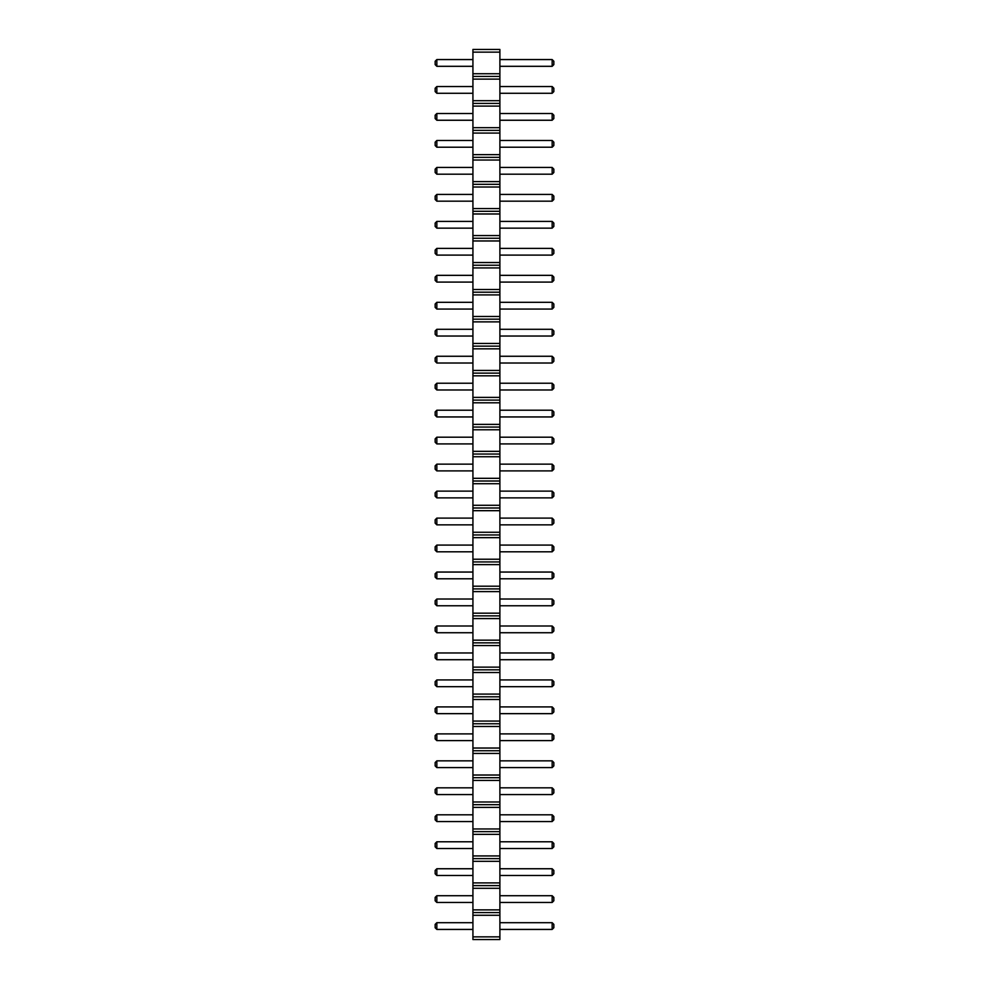 <?xml version="1.0" encoding="UTF-8"?>
<svg xmlns="http://www.w3.org/2000/svg" width="989" height="989" viewBox="0 0 989 989"><rect width="100%" height="100%" fill="white"/><g stroke="black" fill="none" stroke-linecap="round" stroke-linejoin="round"><path stroke-width="1.48" d="M472.927 939.55L499.89 939.55L499.89 49.45L472.927 49.45L472.927 939.55M472.927 936.855L499.89 936.855M472.927 915.27L499.89 915.27M472.927 912.575L499.89 912.575M472.927 909.88L499.89 909.88M472.927 888.307L499.89 888.307M472.927 885.6L499.89 885.6M472.927 882.905L499.89 882.905M472.927 861.332L499.89 861.332M472.927 858.637L499.89 858.637M472.927 855.93L499.89 855.93M472.927 834.357L499.89 834.357M472.927 831.662L499.89 831.662M472.927 828.967L499.89 828.967M472.927 807.383L499.89 807.383M472.927 804.687L499.89 804.687M472.927 801.992L499.89 801.992M472.927 780.408L499.89 780.408M472.927 777.713L499.89 777.713M472.927 775.017L499.89 775.017M472.927 753.433L499.89 753.433M472.927 750.738L499.89 750.738M472.927 748.043L499.89 748.043M472.927 726.47L499.89 726.47M472.927 723.763L499.89 723.763M472.927 721.068L499.89 721.068M472.927 699.495L499.89 699.495M472.927 696.8L499.89 696.8M472.927 694.093L499.89 694.093M472.927 672.52L499.89 672.52M472.927 669.825L499.89 669.825M472.927 667.13L499.89 667.13M472.927 645.545L499.89 645.545M472.927 642.85L499.89 642.85M472.927 640.155L499.89 640.155M472.927 618.57L499.89 618.57M472.927 615.875L499.89 615.875M472.927 613.18L499.89 613.18M472.927 591.607L499.89 591.607M472.927 588.9L499.89 588.9M472.927 586.205L499.89 586.205M472.927 564.632L499.89 564.632M472.927 561.937L499.89 561.937M472.927 559.23L499.89 559.23M472.927 537.657L499.89 537.657M472.927 534.962L499.89 534.962M472.927 532.267L499.89 532.267M472.927 510.683L499.89 510.683M472.927 507.987L499.89 507.987M472.927 505.292L499.89 505.292M472.927 483.708L499.89 483.708M472.927 481.013L499.89 481.013M472.927 478.317L499.89 478.317M472.927 456.733L499.89 456.733M472.927 454.038L499.89 454.038M472.927 451.343L499.89 451.343M472.927 429.77L499.89 429.77M472.927 427.063L499.89 427.063M472.927 424.368L499.89 424.368M472.927 402.795L499.89 402.795M472.927 400.1L499.89 400.1M472.927 397.393L499.89 397.393M472.927 375.82L499.89 375.82M472.927 373.125L499.89 373.125M472.927 370.43L499.89 370.43M472.927 348.845L499.89 348.845M472.927 346.15L499.89 346.15M472.927 343.455L499.89 343.455M472.927 321.87L499.89 321.87M472.927 319.175L499.89 319.175M472.927 316.48L499.89 316.48M472.927 294.907L499.89 294.907M472.927 292.2L499.89 292.2M472.927 289.505L499.89 289.505M472.927 267.932L499.89 267.932M472.927 265.237L499.89 265.237M472.927 262.53L499.89 262.53M472.927 240.957L499.89 240.957M472.927 238.262L499.89 238.262M472.927 235.567L499.89 235.567M472.927 213.983L499.89 213.983M472.927 211.287L499.89 211.287M472.927 208.592L499.89 208.592M472.927 187.008L499.89 187.008M472.927 184.313L499.89 184.313M472.927 181.617L499.89 181.617M472.927 160.033L499.89 160.033M472.927 157.338L499.89 157.338M472.927 154.643L499.89 154.643M472.927 133.07L499.89 133.07M472.927 130.363L499.89 130.363M472.927 127.668L499.89 127.668M472.927 106.095L499.89 106.095M472.927 103.4L499.89 103.4M472.927 100.693L499.89 100.693M472.927 79.12L499.89 79.12M472.927 76.425L499.89 76.425M472.927 73.73L499.89 73.73M472.927 52.145L499.89 52.145M472.927 336.037L436.841 336.037L436.841 329.288L472.927 329.288M472.927 302.325L436.841 302.325L436.841 309.062L472.927 309.062M472.927 248.375L436.841 248.375L436.841 255.113L472.927 255.113M472.927 282.088L436.841 282.088L436.841 275.35L472.927 275.35M472.927 140.487L436.841 140.487L436.841 147.225L472.927 147.225M472.927 174.2L436.841 174.2L436.841 167.45L472.927 167.45M472.927 228.15L436.841 228.15L436.841 221.4L472.927 221.4M472.927 201.175L436.841 201.175L436.841 194.425L472.927 194.425M472.927 93.275L436.841 93.275L436.841 86.538L472.927 86.538M472.927 120.25L436.841 120.25L436.841 113.512L472.927 113.512M472.927 383.238L436.841 383.238L436.841 389.975L472.927 389.975M472.927 363.012L436.841 363.012L436.841 356.263L472.927 356.263M472.927 686.675L436.841 686.675L436.841 679.938L472.927 679.938M472.927 659.712L436.841 659.712L436.841 652.963L472.927 652.963M472.927 632.737L436.841 632.737L436.841 625.988L472.927 625.988M472.927 551.813L436.841 551.813L436.841 545.075L472.927 545.075M472.927 578.788L436.841 578.788L436.841 572.05L472.927 572.05M472.927 605.763L436.841 605.763L436.841 599.025L472.927 599.025M472.927 416.95L436.841 416.95L436.841 410.212L472.927 410.212M472.927 443.925L436.841 443.925L436.841 437.187L472.927 437.187M472.927 491.125L436.841 491.125L436.841 497.875L472.927 497.875M472.927 470.9L436.841 470.9L436.841 464.15L472.927 464.15M472.927 524.85L436.841 524.85L436.841 518.1L472.927 518.1M472.927 875.488L436.841 875.488L436.841 868.75L472.927 868.75M472.927 848.513L436.841 848.513L436.841 841.775L472.927 841.775M472.927 821.55L436.841 821.55L436.841 814.8L472.927 814.8M472.927 767.6L436.841 767.6L436.841 760.85L472.927 760.85M472.927 794.575L436.841 794.575L436.841 787.825L472.927 787.825M472.927 740.625L436.841 740.625L436.841 733.887L472.927 733.887M472.927 713.65L436.841 713.65L436.841 706.912L472.927 706.912M472.927 929.437L436.841 929.437L436.841 922.688L472.927 922.688M472.927 895.725L436.841 895.725L436.841 902.463L472.927 902.463M472.927 59.563L436.841 59.563L436.841 66.312L472.927 66.312M499.89 329.288L552.159 329.288L552.159 336.037L553.84 334.344L553.84 330.981L552.159 329.288M499.89 336.037L552.159 336.037M499.89 309.062L552.159 309.062L553.84 307.381L553.84 304.006L552.159 302.325L552.159 309.062M499.89 302.325L552.159 302.325M499.89 255.113L552.159 255.113L553.84 253.431L553.84 250.056L552.159 248.375L552.159 255.113M499.89 248.375L552.159 248.375M499.89 275.35L552.159 275.35L552.159 282.088L553.84 280.406L553.84 277.031L552.159 275.35M499.89 282.088L552.159 282.088M499.89 147.225L552.159 147.225L553.84 145.544L553.84 142.169L552.159 140.487L552.159 147.225M499.89 140.487L552.159 140.487M499.89 167.45L552.159 167.45L552.159 174.2L553.84 172.519L553.84 169.144L552.159 167.45M499.89 174.2L552.159 174.2M499.89 221.4L552.159 221.4L552.159 228.15L553.84 226.456L553.84 223.081L552.159 221.4M499.89 228.15L552.159 228.15M499.89 194.425L552.159 194.425L552.159 201.175L553.84 199.481L553.84 196.119L552.159 194.425M499.89 201.175L552.159 201.175M499.89 86.538L552.159 86.538L552.159 93.275L553.84 91.594L553.84 88.219L552.159 86.538M499.89 93.275L552.159 93.275M499.89 113.512L552.159 113.512L552.159 120.25L553.84 118.569L553.84 115.194L552.159 113.512M499.89 120.25L552.159 120.25M499.89 389.975L552.159 389.975L553.84 388.294L553.84 384.919L552.159 383.238L552.159 389.975M499.89 383.238L552.159 383.238M499.89 356.263L552.159 356.263L552.159 363.012L553.84 361.319L553.84 357.956L552.159 356.263M499.89 363.012L552.159 363.012M499.89 679.938L552.159 679.938L552.159 686.675L553.84 684.994L553.84 681.619L552.159 679.938M499.89 686.675L552.159 686.675M499.89 652.963L552.159 652.963L552.159 659.712L553.84 658.019L553.84 654.656L552.159 652.963M499.89 659.712L552.159 659.712M499.89 625.988L552.159 625.988L552.159 632.737L553.84 631.044L553.84 627.681L552.159 625.988M499.89 632.737L552.159 632.737M499.89 545.075L552.159 545.075L552.159 551.813L553.84 550.131L553.84 546.756L552.159 545.075M499.89 551.813L552.159 551.813M499.89 572.05L552.159 572.05L552.159 578.788L553.84 577.106L553.84 573.731L552.159 572.05M499.89 578.788L552.159 578.788M499.89 599.025L552.159 599.025L552.159 605.763L553.84 604.081L553.84 600.706L552.159 599.025M499.89 605.763L552.159 605.763M499.89 410.212L552.159 410.212L552.159 416.95L553.84 415.269L553.84 411.894L552.159 410.212M499.89 416.95L552.159 416.95M499.89 437.187L552.159 437.187L552.159 443.925L553.84 442.244L553.84 438.869L552.159 437.187M499.89 443.925L552.159 443.925M499.89 497.875L552.159 497.875L553.84 496.181L553.84 492.819L552.159 491.125L552.159 497.875M499.89 491.125L552.159 491.125M499.89 464.15L552.159 464.15L552.159 470.9L553.84 469.219L553.84 465.844L552.159 464.15M499.89 470.9L552.159 470.9M499.89 518.1L552.159 518.1L552.159 524.85L553.84 523.156L553.84 519.781L552.159 518.1M499.89 524.85L552.159 524.85M499.89 868.75L552.159 868.75L552.159 875.488L553.84 873.806L553.84 870.431L552.159 868.75M499.89 875.488L552.159 875.488M499.89 841.775L552.159 841.775L552.159 848.513L553.84 846.831L553.84 843.456L552.159 841.775M499.89 848.513L552.159 848.513M499.89 814.8L552.159 814.8L552.159 821.55L553.84 819.856L553.84 816.481L552.159 814.8M499.89 821.55L552.159 821.55M499.89 760.85L552.159 760.85L552.159 767.6L553.84 765.919L553.84 762.544L552.159 760.85M499.89 767.6L552.159 767.6M499.89 787.825L552.159 787.825L552.159 794.575L553.84 792.881L553.84 789.519L552.159 787.825M499.89 794.575L552.159 794.575M499.89 733.887L552.159 733.887L552.159 740.625L553.84 738.944L553.84 735.569L552.159 733.887M499.89 740.625L552.159 740.625M499.89 706.912L552.159 706.912L552.159 713.65L553.84 711.969L553.84 708.594L552.159 706.912M499.89 713.65L552.159 713.65M499.89 922.688L552.159 922.688L552.159 929.437L553.84 927.744L553.84 924.381L552.159 922.688M499.89 929.437L552.159 929.437M499.89 902.463L552.159 902.463L553.84 900.781L553.84 897.406L552.159 895.725L552.159 902.463M499.89 895.725L552.159 895.725M499.89 66.312L552.159 66.312L553.84 64.619L553.84 61.256L552.159 59.563L552.159 66.312M499.89 59.563L552.159 59.563M436.841 329.288L435.16 330.981L435.16 334.344L436.841 336.037M436.841 309.062L435.16 307.381L435.16 304.006L436.841 302.325M436.841 255.113L435.16 253.431L435.16 250.056L436.841 248.375M436.841 275.35L435.16 277.031L435.16 280.406L436.841 282.088M436.841 147.225L435.16 145.544L435.16 142.169L436.841 140.487M436.841 167.45L435.16 169.144L435.16 172.519L436.841 174.2M436.841 221.4L435.16 223.081L435.16 226.456L436.841 228.15M436.841 194.425L435.16 196.119L435.16 199.481L436.841 201.175M436.841 86.538L435.16 88.219L435.16 91.594L436.841 93.275M436.841 113.512L435.16 115.194L435.16 118.569L436.841 120.25M436.841 389.975L435.16 388.294L435.16 384.919L436.841 383.238M436.841 356.263L435.16 357.956L435.16 361.319L436.841 363.012M436.841 679.938L435.16 681.619L435.16 684.994L436.841 686.675M436.841 652.963L435.16 654.656L435.16 658.019L436.841 659.712M436.841 625.988L435.16 627.681L435.16 631.044L436.841 632.737M436.841 545.075L435.16 546.756L435.16 550.131L436.841 551.813M436.841 572.05L435.16 573.731L435.16 577.106L436.841 578.788M436.841 599.025L435.16 600.706L435.16 604.081L436.841 605.763M436.841 410.212L435.16 411.894L435.16 415.269L436.841 416.95M436.841 437.187L435.16 438.869L435.16 442.244L436.841 443.925M436.841 497.875L435.16 496.181L435.16 492.819L436.841 491.125M436.841 464.15L435.16 465.844L435.16 469.219L436.841 470.9M436.841 518.1L435.16 519.781L435.16 523.156L436.841 524.85M436.841 868.75L435.16 870.431L435.16 873.806L436.841 875.488M436.841 841.775L435.16 843.456L435.16 846.831L436.841 848.513M436.841 814.8L435.16 816.481L435.16 819.856L436.841 821.55M436.841 760.85L435.16 762.544L435.16 765.919L436.841 767.6M436.841 787.825L435.16 789.519L435.16 792.881L436.841 794.575M436.841 733.887L435.16 735.569L435.16 738.944L436.841 740.625M436.841 706.912L435.16 708.594L435.16 711.969L436.841 713.65M436.841 922.688L435.16 924.381L435.16 927.744L436.841 929.437M436.841 902.463L435.16 900.781L435.16 897.406L436.841 895.725M436.841 66.312L435.16 64.619L435.16 61.256L436.841 59.563"/></g></svg>

